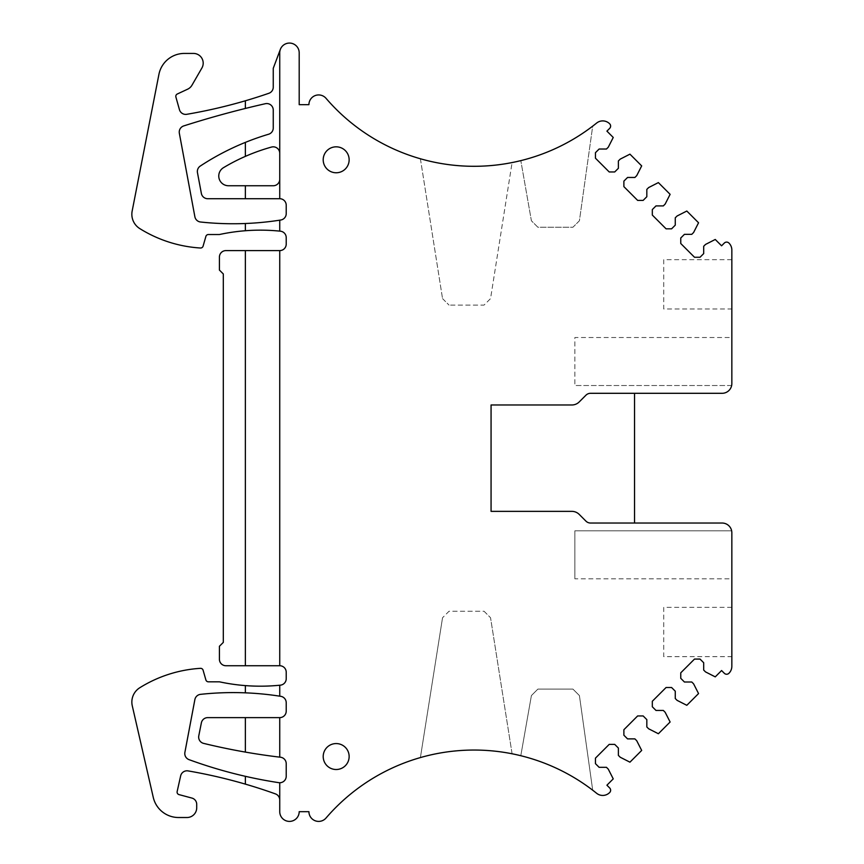 <?xml version="1.0" encoding="UTF-8"?>
<svg xmlns="http://www.w3.org/2000/svg" width="864" height="864" viewBox="0 0 864 864"><rect width="100%" height="100%" fill="white"/><g stroke="black" fill="none" stroke-linecap="round" stroke-linejoin="round"><path stroke-width="0.65" stroke-dasharray="4.32 3.24" d="M574.862 578.815L574.862 530.82L731.635 530.82L574.862 530.82L574.862 578.815L731.84 578.815L731.84 532.764L731.84 666.349A9.731 9.731 0 0 1 728.881 673.326A3.24 3.24 0 0 1 724.334 673.294L721.58 670.54L715.252 676.868L705.532 671.911L703.696 670.086L703.696 662.742L700.024 659.07L694.526 659.07L680.756 672.84L680.756 678.337L684.428 682.009L691.772 682.009L693.598 683.845L698.555 693.565L686.815 705.305L677.095 700.358L675.259 698.522L675.259 691.178L671.587 687.506L666.09 687.506L652.32 701.276L652.32 706.774L655.992 710.446L663.336 710.446L665.161 712.282L670.118 722.002L658.379 733.741L648.659 728.795L646.823 726.959L646.823 719.615L643.151 715.943L637.643 715.943L623.884 729.713L623.884 735.21L627.556 738.882L634.9 738.882L636.725 740.718L641.682 750.438L629.942 762.178L620.222 757.231L618.386 755.395L618.386 748.051L614.714 744.379L609.206 744.379L595.447 758.149L595.447 763.646L599.119 767.318L606.463 767.318L608.288 769.154L613.246 778.874L606.917 785.203L609.671 787.957A3.24 3.24 0 0 1 609.671 792.547L609.617 792.59A9.731 9.731 0 0 1 596.635 793.292A195.242 195.242 0 0 0 326.03 818.024A9.731 9.731 0 0 1 308.923 811.674L299.192 811.674A9.731 9.731 0 0 1 289.472 821.405A9.731 9.731 0 0 1 279.742 811.674L279.742 799.999A6.491 6.491 0 0 0 275.443 793.897A518.908 518.908 0 0 0 188.082 770.904A6.491 6.491 0 0 0 180.652 775.883L177.152 791.543A2.592 2.592 0 0 0 179.01 794.61L191.905 798.066A6.491 6.491 0 0 1 196.711 804.33L196.711 807.786A9.731 9.731 0 0 1 186.98 817.517L178.556 817.517A25.942 25.942 0 0 1 153.263 797.364L132.278 705.823A16.87 16.87 0 0 1 139.784 687.744A129.73 129.73 0 0 1 200.448 668.336A2.592 2.592 0 0 1 203.094 670.205L205.891 679.946A2.592 2.592 0 0 0 208.386 681.815L219.413 681.815A194.594 194.594 0 0 0 280.4 685.163A6.491 6.491 0 0 0 286.222 678.704L286.222 672.224A6.491 6.491 0 0 0 279.742 665.734L225.904 665.734A6.491 6.491 0 0 1 219.413 659.243L219.413 646.272L223.312 642.384L223.312 273.964L219.413 270.065L219.413 257.094A6.491 6.491 0 0 1 225.904 250.603L279.742 250.603A6.491 6.491 0 0 0 286.222 244.123L286.222 237.632A6.491 6.491 0 0 0 280.4 231.185A194.594 194.594 0 0 0 219.413 234.522L208.386 234.522A2.592 2.592 0 0 0 205.891 236.401L203.094 246.132A2.592 2.592 0 0 1 200.448 248.011A129.73 129.73 0 0 1 139.784 228.593A16.87 16.87 0 0 1 132.16 211.043L158.922 74.38A25.942 25.942 0 0 1 184.388 53.428L193.471 53.428A9.731 9.731 0 0 1 201.895 68.018L191.959 85.234A9.731 9.731 0 0 1 187.639 89.186L177.304 94.003A2.592 2.592 0 0 0 175.9 97.06L179.442 109.663A6.491 6.491 0 0 0 186.775 114.307A518.908 518.908 0 0 0 268.877 93.28A6.491 6.491 0 0 0 273.251 87.156L273.251 68.342L280.357 49.367A9.731 9.731 0 0 1 299.192 52.769L299.192 104.663L308.923 104.663A9.731 9.731 0 0 1 326.03 98.323A195.242 195.242 0 0 0 596.635 123.055A9.731 9.731 0 0 1 609.617 123.746L609.671 123.8A3.24 3.24 0 0 1 609.671 128.38L606.917 131.134L613.246 137.462L608.288 147.193L606.463 149.029L599.119 149.029L595.447 152.69L595.447 158.198L609.206 171.958L614.714 171.958L618.386 168.286L618.386 160.952L620.222 159.116L629.942 154.159L641.682 165.899L636.725 175.63L634.9 177.466L627.556 177.466L623.884 181.127L623.884 186.635L637.643 200.394L643.151 200.394L646.823 196.722L646.823 189.389L648.659 187.553L658.379 182.596L670.118 194.335L665.161 204.066L663.336 205.902L655.992 205.902L652.32 209.563L652.32 215.071L666.079 228.83L671.587 228.83L675.259 225.158L675.259 217.825L677.095 215.989L686.815 211.032L698.555 222.772L693.598 232.502L691.772 234.338L684.428 234.338L680.756 238L680.756 243.508L694.516 257.267L700.024 257.267L703.696 253.595L703.696 246.262L705.532 244.426L715.252 239.468L721.58 245.797L724.334 243.043A3.24 3.24 0 0 1 728.881 243.011A9.731 9.731 0 0 1 731.84 249.998L731.84 383.573L731.84 337.522L574.862 337.522L574.862 385.528L574.862 337.522M592.704 790.204A195.242 195.242 0 0 0 520.798 755.719A195.242 195.242 0 0 1 592.704 790.204L579.409 695.574L572.918 689.083L537.894 689.083L531.403 695.574L520.798 755.719L531.403 695.574L537.894 689.083L572.918 689.083L579.409 695.574L592.704 790.204M512.093 753.775A195.242 195.242 0 0 0 420.401 757.577L442.541 617.738L420.401 757.577A195.242 195.242 0 0 1 512.093 753.775L490.547 617.738L512.093 753.775M634.543 393.304L634.543 523.033L590.522 523.033A6.491 6.491 0 0 1 585.943 521.132L579.204 514.393A10.379 10.379 0 0 0 571.86 511.358L491.065 511.358L491.065 404.978L571.86 404.978A10.379 10.379 0 0 0 579.204 401.944L585.943 395.204A6.491 6.491 0 0 1 590.522 393.304L722.11 393.304A9.731 9.731 0 0 0 731.84 383.573M634.543 523.033L722.11 523.033A9.731 9.731 0 0 1 731.84 532.764M280.325 49.442A9.731 9.731 0 0 0 279.742 52.855L279.742 153.317A6.491 6.491 0 0 0 271.523 147.064A194.594 194.594 0 0 0 223.495 167.67A9.731 9.731 0 0 0 228.496 185.749L273.251 185.749A6.491 6.491 0 0 0 279.742 179.258L279.742 198.72A6.491 6.491 0 0 1 286.222 205.2L286.222 213.613A6.491 6.491 0 0 1 280.746 220.018A305.23 305.23 0 0 1 200.556 222.005A6.491 6.491 0 0 1 194.875 216.745L179.345 133.283A6.491 6.491 0 0 1 183.751 125.917A980.878 980.878 0 0 1 265.334 103.712A6.491 6.491 0 0 1 273.251 110.041L273.251 128.012A6.491 6.491 0 0 1 268.618 134.233A259.448 259.448 0 0 0 200.286 166.05A6.491 6.491 0 0 0 197.467 172.67L201.366 193.428A6.491 6.491 0 0 0 207.738 198.72L279.742 198.72M279.742 153.317L279.742 179.258M279.742 717.628L207.738 717.628A6.491 6.491 0 0 0 201.377 722.833L198.785 735.815A6.491 6.491 0 0 0 203.612 743.386A648.637 648.637 0 0 0 280.498 757.231A6.491 6.491 0 0 1 286.222 763.679L286.222 776.25A6.491 6.491 0 0 1 278.759 782.665A464.929 464.929 0 0 1 189.043 759.64A6.491 6.491 0 0 1 184.896 752.35L194.875 699.581A6.491 6.491 0 0 1 200.545 694.343A305.23 305.23 0 0 1 280.746 696.319A6.491 6.491 0 0 1 286.222 702.724L286.222 711.137A6.491 6.491 0 0 1 279.742 717.628L279.742 757.145M336.172 769.511A12.971 12.971 0 0 0 349.142 756.54A12.971 12.971 0 0 0 336.172 743.569A12.971 12.971 0 0 0 323.201 756.54A12.971 12.971 0 0 0 336.172 769.511M336.172 172.768A12.971 12.971 0 0 0 349.142 159.797A12.971 12.971 0 0 0 336.172 146.826A12.971 12.971 0 0 0 323.201 159.797A12.971 12.971 0 0 0 336.172 172.768M484.056 611.248L490.547 617.738L484.056 611.248L449.032 611.248L442.541 617.738L449.032 611.248L484.056 611.248M731.84 308.988L731.84 259.686L731.84 308.988L663.725 308.988L663.725 259.686L731.84 259.686M731.84 656.651L731.84 607.36L731.84 656.651L663.725 656.651L663.725 607.36L731.84 607.36M279.742 782.741L279.742 799.999M420.401 158.771L442.541 298.609L420.401 158.771A195.242 195.242 0 0 0 512.093 162.562L490.547 298.609L484.056 305.089L449.032 305.089L484.056 305.089L490.547 298.609L512.093 162.562M520.808 160.628A195.242 195.242 0 0 0 592.704 126.133L579.409 220.774L572.918 227.254L537.894 227.254L531.403 220.774L520.808 160.628L531.403 220.774L537.894 227.254L572.918 227.254L579.409 220.774L592.704 126.133M279.742 220.18L279.742 231.12M279.742 250.603L279.742 665.734M279.742 685.228L279.742 696.168M731.635 385.528L574.862 385.528L731.635 385.528M663.725 259.686L663.725 308.988M663.725 607.36L663.725 656.651M245.365 776.315L245.365 784.123M245.365 685.606L245.365 692.831M245.365 665.734L245.365 250.603M245.365 223.506L245.365 230.731M245.365 100.786L245.365 108.454M245.365 142.398L245.365 156.373M442.541 298.609L449.032 305.089L442.541 298.609M245.365 185.749L245.365 198.72M245.365 717.628L245.365 752.09"/><path stroke-width="1.3" d="M280.325 49.442L280.357 49.367A9.731 9.731 0 0 1 299.192 52.769L299.192 104.663L308.923 104.663A9.731 9.731 0 0 1 326.03 98.323A195.242 195.242 0 0 0 596.635 123.055A9.731 9.731 0 0 1 609.617 123.746L609.671 123.8A3.24 3.24 0 0 1 609.671 128.38L606.917 131.134L613.246 137.462L608.288 147.193L606.463 149.029L599.119 149.029L595.447 152.69L595.447 158.198L609.206 171.958L614.714 171.958L618.386 168.286L618.386 160.952L620.222 159.116L629.942 154.159L641.682 165.899L636.725 175.63L634.9 177.466L627.556 177.466L623.884 181.127L623.884 186.635L637.643 200.394L643.151 200.394L646.823 196.722L646.823 189.389L648.659 187.553L658.379 182.596L670.118 194.335L665.161 204.066L663.336 205.902L655.992 205.902L652.32 209.563L652.32 215.071L666.079 228.83L671.587 228.83L675.259 225.158L675.259 217.825L677.095 215.989L686.815 211.032L698.555 222.772L693.598 232.502L691.772 234.338L684.428 234.338L680.756 238L680.756 243.508L694.516 257.267L700.024 257.267L703.696 253.595L703.696 246.262L705.532 244.426L715.252 239.468L721.58 245.797L724.334 243.043A3.24 3.24 0 0 1 728.881 243.011A9.731 9.731 0 0 1 731.84 249.998L731.84 383.573A9.731 9.731 0 0 1 722.11 393.304L590.522 393.304A6.491 6.491 0 0 0 585.943 395.204L579.204 401.944A10.379 10.379 0 0 1 571.86 404.978L491.065 404.978L491.065 511.358L571.86 511.358A10.379 10.379 0 0 1 579.204 514.393L585.943 521.132A6.491 6.491 0 0 0 590.522 523.033L722.11 523.033A9.731 9.731 0 0 1 731.84 532.764L731.84 666.349A9.731 9.731 0 0 1 728.881 673.326A3.24 3.24 0 0 1 724.334 673.294L721.58 670.54L715.252 676.868L705.532 671.911L703.696 670.086L703.696 662.742L700.024 659.07L694.516 659.07L680.756 672.829L680.756 678.337L684.428 682.009L691.772 682.009L693.598 683.845L698.555 693.565L686.815 705.305L677.095 700.358L675.259 698.522L675.259 691.178L671.587 687.506L666.079 687.506L652.32 701.266L652.32 706.774L655.992 710.446L663.336 710.446L665.161 712.282L670.118 722.002L658.379 733.741L648.659 728.795L646.823 726.959L646.823 719.615L643.151 715.943L637.643 715.943L623.884 729.713L623.884 735.21L627.556 738.882L634.9 738.882L636.725 740.718L641.682 750.438L629.942 762.178L620.222 757.231L618.386 755.395L618.386 748.051L614.714 744.379L609.206 744.379L595.447 758.138L595.447 763.646L599.119 767.318L606.463 767.318L608.288 769.154L613.246 778.874L606.917 785.203L609.671 787.957A3.24 3.24 0 0 1 609.671 792.547L609.617 792.59A9.731 9.731 0 0 1 596.635 793.292A195.242 195.242 0 0 0 326.03 818.024A9.731 9.731 0 0 1 308.923 811.674L299.192 811.674A9.731 9.731 0 0 1 289.472 821.405A9.731 9.731 0 0 1 279.742 811.674L279.742 782.741A6.491 6.491 0 0 0 286.222 776.25L286.222 763.679A6.491 6.491 0 0 0 280.498 757.231A648.648 648.648 0 0 1 279.742 757.145L279.742 717.628A6.491 6.491 0 0 0 286.222 711.137L286.222 702.724A6.491 6.491 0 0 0 280.746 696.319A305.219 305.219 0 0 0 279.742 696.168L279.742 685.228A194.605 194.605 0 0 0 280.4 685.163A6.491 6.491 0 0 0 286.222 678.704L286.222 672.224A6.491 6.491 0 0 0 279.742 665.734L225.904 665.734A6.491 6.491 0 0 1 219.413 659.243L219.413 646.272L223.312 642.384L223.312 273.964L219.413 270.065L219.413 257.094A6.491 6.491 0 0 1 225.904 250.603L279.742 250.603A6.491 6.491 0 0 0 286.222 244.123L286.222 237.632A6.491 6.491 0 0 0 280.4 231.185A194.605 194.605 0 0 0 279.742 231.12L279.742 220.18A305.23 305.23 0 0 0 280.746 220.018A6.491 6.491 0 0 0 286.222 213.613L286.222 205.2A6.491 6.491 0 0 0 279.742 198.72L279.742 52.855A9.731 9.731 0 0 1 280.325 49.442L273.251 68.342L273.251 87.156A6.491 6.491 0 0 1 268.877 93.28A518.908 518.908 0 0 1 245.365 100.786L245.365 108.454A980.878 980.878 0 0 0 183.751 125.917A6.491 6.491 0 0 0 179.345 133.283L194.875 216.745A6.491 6.491 0 0 0 200.556 222.005A305.23 305.23 0 0 0 279.742 220.18M279.742 250.603L279.742 665.734M336.172 769.511A12.971 12.971 0 0 0 349.142 756.54A12.971 12.971 0 0 0 336.172 743.569A12.971 12.971 0 0 0 323.201 756.54A12.971 12.971 0 0 0 336.172 769.511M336.172 172.768A12.971 12.971 0 0 0 349.142 159.797A12.971 12.971 0 0 0 336.172 146.826A12.971 12.971 0 0 0 323.201 159.797A12.971 12.971 0 0 0 336.172 172.768M731.84 337.522L731.84 383.573M634.543 393.304L634.543 523.033M731.84 532.764L731.84 578.815M279.742 799.999A6.491 6.491 0 0 0 275.443 793.897A518.908 518.908 0 0 0 188.082 770.904A6.491 6.491 0 0 0 180.652 775.883L177.152 791.543A2.592 2.592 0 0 0 179.01 794.61L191.905 798.066A6.491 6.491 0 0 1 196.711 804.33L196.711 807.786A9.731 9.731 0 0 1 186.98 817.517L178.556 817.517A25.942 25.942 0 0 1 153.263 797.364L132.278 705.823A16.87 16.87 0 0 1 139.784 687.744A129.73 129.73 0 0 1 200.448 668.336A2.592 2.592 0 0 1 203.094 670.205L205.891 679.946A2.592 2.592 0 0 0 208.386 681.815L219.413 681.815A194.594 194.594 0 0 0 279.742 685.228M279.742 231.12A194.594 194.594 0 0 0 219.413 234.522L208.386 234.522A2.592 2.592 0 0 0 205.891 236.401L203.094 246.132A2.592 2.592 0 0 1 200.448 248.011A129.73 129.73 0 0 1 139.784 228.593A16.87 16.87 0 0 1 132.16 211.043L158.922 74.38A25.942 25.942 0 0 1 184.388 53.428L193.471 53.428A9.731 9.731 0 0 1 201.895 68.018L191.959 85.234A9.731 9.731 0 0 1 187.639 89.186L177.304 94.003A2.592 2.592 0 0 0 175.9 97.06L179.442 109.663A6.491 6.491 0 0 0 186.775 114.307A518.908 518.908 0 0 0 245.365 100.786M420.401 158.771A195.242 195.242 0 0 0 512.093 162.562M520.808 160.628A195.242 195.242 0 0 0 592.704 126.133M279.742 153.317A6.491 6.491 0 0 0 271.523 147.064A194.594 194.594 0 0 0 223.495 167.67A9.731 9.731 0 0 0 228.496 185.749L273.251 185.749A6.491 6.491 0 0 0 279.742 179.258M279.742 696.168A305.23 305.23 0 0 0 200.545 694.343A6.491 6.491 0 0 0 194.875 699.581L184.896 752.35A6.491 6.491 0 0 0 189.043 759.65A464.929 464.929 0 0 0 278.759 782.665A6.491 6.491 0 0 0 279.742 782.741M279.742 717.628L207.738 717.628A6.491 6.491 0 0 0 201.377 722.833L198.785 735.815A6.491 6.491 0 0 0 203.612 743.386A648.637 648.637 0 0 0 279.742 757.145M245.365 108.454A980.878 980.878 0 0 1 265.334 103.712A6.491 6.491 0 0 1 273.251 110.041L273.251 128.012A6.491 6.491 0 0 1 268.618 134.233A259.448 259.448 0 0 0 200.286 166.05A6.491 6.491 0 0 0 197.467 172.67L201.366 193.428A6.491 6.491 0 0 0 207.738 198.72L279.742 198.72M245.365 776.315L245.365 784.123M245.365 685.606L245.365 692.831M245.365 665.734L245.365 250.603M245.365 223.506L245.365 230.731M245.365 142.398L245.365 156.373M245.365 185.749L245.365 198.72M245.365 717.628L245.365 752.09"/></g></svg>
